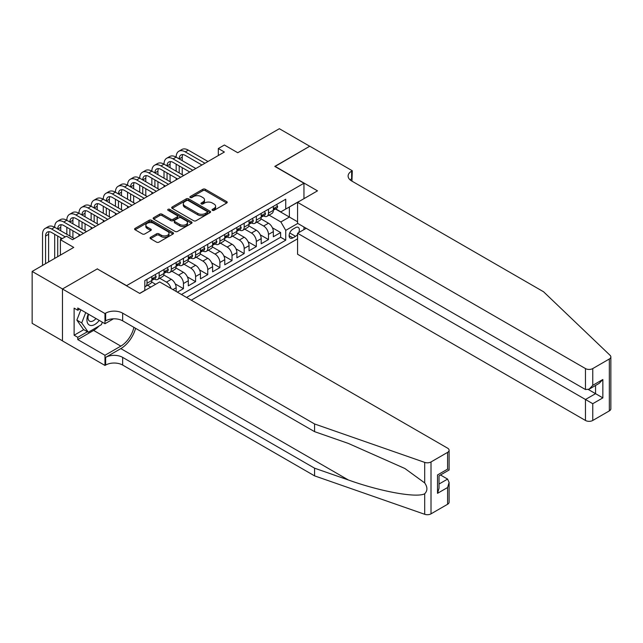 <?xml version="1.0" encoding="UTF-8"?>
<svg xmlns="http://www.w3.org/2000/svg" width="643" height="643" viewBox="0 0 643 643"><rect width="100%" height="100%" fill="white"/><g stroke="black" fill="none" stroke-linecap="round" stroke-linejoin="round"><path stroke-width="0.96" d="M212.391 210.333A1.182 0.683 0 0 0 214.063 210.333L226.73 203.019A1.688 0.973 0 0 0 227.228 202.328A1.688 0.973 0 0 0 226.73 201.637L205.27 189.251A1.688 0.973 0 0 0 202.883 189.251L190.215 196.565A1.182 0.683 0 0 0 189.87 197.047A1.182 0.683 0 0 0 190.215 197.53A1.182 0.683 0 0 0 191.887 197.53L193.527 196.581A5.393 3.119 0 0 1 201.155 196.581L202.947 197.61A5.393 3.119 0 0 1 204.522 199.812A5.393 3.119 0 0 1 202.947 202.015L201.307 202.963A1.182 0.683 0 0 0 200.962 203.445A1.182 0.683 0 0 0 201.307 203.927A1.182 0.683 0 0 0 202.971 203.927L204.611 202.979A5.393 3.119 0 0 1 212.246 202.979L214.031 204.016A5.393 3.119 0 0 1 215.614 206.218A5.393 3.119 0 0 1 214.031 208.42L212.391 209.369A1.182 0.683 0 0 0 212.045 209.851A1.182 0.683 0 0 0 212.391 210.333L212.391 209.369M150.542 237.299A1.688 0.973 0 0 0 150.044 237.99A1.688 0.973 0 0 0 150.542 238.674L156.562 242.154A1.688 0.973 0 0 0 158.942 242.154L173.015 234.028A1.688 0.973 0 0 0 173.506 233.337A1.688 0.973 0 0 0 173.015 232.653L151.555 220.26A1.688 0.973 0 0 0 149.168 220.26L135.094 228.386A1.688 0.973 0 0 0 134.604 229.069A1.688 0.973 0 0 0 135.094 229.76L142.368 233.964A1.688 0.973 0 0 0 144.755 233.964L150.775 230.483A1.688 0.973 0 0 0 151.274 229.792A1.688 0.973 0 0 0 150.775 229.109L147.175 227.027A4.509 2.604 0 0 1 145.848 225.187A4.509 2.604 0 0 1 148.637 222.775A4.509 2.604 0 0 1 153.548 223.338L167.678 231.496A4.509 2.604 0 0 1 168.996 233.337A4.509 2.604 0 0 1 166.215 235.748A4.509 2.604 0 0 1 161.297 235.185L158.942 233.819A1.688 0.973 0 0 0 156.562 233.819L150.542 237.299L150.542 238.674L156.562 235.225L156.562 233.819M97.447 269.015L126.599 285.637L303.954 183.239L274.794 166.408L309.725 146.242L279.351 128.713L237.749 152.729L224.383 145.013L218.315 148.525L224.383 152.029L72.538 239.694L66.47 236.19L60.394 239.694L60.394 255.126M97.447 268.798L62.516 288.964L32.15 271.434L73.752 247.41L60.394 239.694M193.639 220.742A1.688 0.973 0 0 0 196.027 220.742L210.1 212.616A1.688 0.973 0 0 0 210.591 211.933A1.688 0.973 0 0 0 210.1 211.242L188.632 198.848A1.688 0.973 0 0 0 186.253 198.848L172.179 206.974A1.688 0.973 0 0 0 171.689 207.665A1.688 0.973 0 0 0 172.179 208.348L193.639 220.742M168.538 210.582A1.182 0.683 0 0 1 169.736 210.751L169.736 209.353L191.558 221.948A1.688 0.973 0 0 1 192.048 222.639A1.688 0.973 0 0 1 191.558 223.322L177.484 231.448A1.688 0.973 0 0 1 175.105 231.448L153.637 219.054L153.637 217.68A1.688 0.973 0 0 0 153.147 218.371A1.688 0.973 0 0 0 153.637 219.054M153.637 217.68L159.657 214.199A1.688 0.973 0 0 1 162.044 214.199L170.749 219.231A1.688 0.973 0 0 0 173.136 219.231L177.13 216.924A1.688 0.973 0 0 0 177.621 216.233A1.688 0.973 0 0 0 177.13 215.542L168.064 210.309A1.182 0.683 0 0 1 167.719 209.835A1.182 0.683 0 0 1 168.45 209.2A1.182 0.683 0 0 1 169.736 209.353M62.459 340.83L32.15 323.333L32.15 271.434M177.372 292.155L183.448 288.651L175.234 283.909M171.858 271.225L178.585 275.116A6.872 3.971 60 0 1 183.448 283.531L188.311 280.726L188.311 285.846L195.593 281.634L187.378 276.892M184.002 264.209L190.738 268.099A6.872 3.971 60 0 1 195.593 276.514L200.455 273.709L200.455 278.829L207.745 274.625L199.531 269.883M196.147 257.2L202.883 261.09A6.872 3.971 60 0 1 207.745 269.505L212.6 266.7L212.6 271.82L219.89 267.609L211.676 262.866M208.3 250.183L215.027 254.073A6.872 3.971 60 0 1 219.89 262.489L224.753 259.684L224.753 264.803L232.035 260.6L223.82 255.85M220.445 243.175L227.18 247.057A6.872 3.971 60 0 1 232.035 255.48L236.897 252.675L236.897 257.795L244.187 253.583L235.973 248.841M232.589 236.158L239.325 240.048A6.872 3.971 60 0 1 244.187 248.463L249.042 245.658L249.042 250.778L256.332 246.566L248.118 241.824M244.742 229.149L251.477 233.031A6.872 3.971 60 0 1 256.332 241.446L261.195 238.641L261.195 243.761L268.477 239.558L268.477 234.438A6.872 3.971 -120 0 0 263.622 226.023L256.887 222.132M260.262 234.816L268.477 239.558M155.63 284.302L151.644 281.996M150.767 287.108L147.56 285.251M176.158 291.456L176.158 287.734A6.872 3.971 -120 0 0 171.303 279.319L163.788 274.987M171.014 288.482A6.872 3.971 60 0 0 166.441 282.124L159.705 278.242M188.311 280.726A6.872 3.971 -120 0 0 183.448 272.31L175.933 267.97M200.455 273.709A6.872 3.971 -120 0 0 195.593 265.294L188.086 260.962M212.6 266.7A6.872 3.971 -120 0 0 207.745 258.285L200.23 253.945M224.753 259.684A6.872 3.971 -120 0 0 219.89 251.268L212.375 246.928M236.897 252.675A6.872 3.971 -120 0 0 232.035 244.252L224.528 239.919M249.042 245.658A6.872 3.971 -120 0 0 244.187 237.243L236.672 232.903M261.195 238.641A6.872 3.971 -120 0 0 256.332 230.226L248.817 225.894M298.682 232.645A5.329 3.078 120 0 0 298.231 227.373A5.329 3.078 120 0 0 295.571 227.63L292.895 229.173A5.329 3.078 120 0 0 289.414 233.867A5.329 3.078 120 0 0 290.234 238.135A5.329 3.078 120 0 0 292.895 237.87L295.571 236.327A5.329 3.078 120 0 0 297.572 234.502M191.284 300.185L297.572 238.818M303.954 183.239L303.954 198.671M303.954 227.003L303.954 229.599M186.542 297.452L285.733 240.185L285.733 230.371L280.87 221.956L269.039 215.116M139.66 293.385L144.82 290.403L144.82 280.581L285.733 199.226L285.733 209.047L299.091 201.476M297.757 223.426L285.733 230.371M154.232 279.006L154.296 279.038A6.872 3.971 60 0 0 157.728 279.384L162.591 276.578A6.872 3.971 -120 0 0 164.013 273.428L164.013 269.505M166.376 271.989L166.441 272.029A6.872 3.971 60 0 0 169.881 272.367L174.735 269.562A6.872 3.971 -120 0 0 176.158 266.419L176.158 262.489M178.529 264.98L178.585 265.012A6.872 3.971 60 0 0 182.025 265.358L186.88 262.553A6.872 3.971 -120 0 0 188.311 259.402L188.311 255.472M190.674 257.964L190.738 258.004A6.872 3.971 60 0 0 194.17 258.341L199.033 255.536A6.872 3.971 -120 0 0 200.455 252.394L200.455 248.463M202.818 250.955L202.883 250.987A6.872 3.971 60 0 0 206.323 251.325L211.177 248.519A6.872 3.971 -120 0 0 212.6 245.377L212.6 241.446M214.971 243.938L215.027 243.97A6.872 3.971 60 0 0 218.467 244.316L223.33 241.511A6.872 3.971 -120 0 0 224.753 238.36L224.753 234.438M227.116 236.921L227.18 236.962A6.872 3.971 60 0 0 230.612 237.299L235.475 234.494A6.872 3.971 -120 0 0 236.897 231.351L236.897 227.421M239.26 229.913L239.325 229.945A6.872 3.971 60 0 0 242.765 230.29L247.619 227.485A6.872 3.971 -120 0 0 249.042 224.335L249.042 220.412M251.413 222.896L251.477 222.936A6.872 3.971 60 0 0 254.909 223.274L259.772 220.469A6.872 3.971 -120 0 0 261.195 217.326L261.195 213.396M181.447 294.502L280.629 237.243L280.629 232.541L273.339 236.753L273.339 231.633A6.872 3.971 -120 0 0 268.477 223.217L260.97 218.877M263.558 215.887L263.622 215.919A6.872 3.971 -120 0 0 267.054 216.265A6.872 3.971 -120 0 0 268.477 213.114L268.477 209.184M267.054 216.265L271.917 213.46A6.872 3.971 -120 0 0 273.339 210.309L273.339 206.379M147.006 279.319L147.006 283.25A6.872 3.971 60 0 1 145.583 286.392A6.872 3.971 60 0 1 144.82 286.674M145.583 286.392L150.438 283.587A6.872 3.971 -120 0 0 151.861 280.444L151.861 276.514M159.151 272.31L159.151 276.233A6.872 3.971 60 0 1 157.728 279.384M171.303 265.294L171.303 269.224A6.872 3.971 60 0 1 169.881 272.367M183.448 258.285L183.448 262.207A6.872 3.971 60 0 1 182.025 265.358M195.593 251.268L195.593 255.199A6.872 3.971 60 0 1 194.17 258.341M207.745 244.252L207.745 248.182A6.872 3.971 60 0 1 206.323 251.325M219.89 237.243L219.89 241.165A6.872 3.971 60 0 1 218.467 244.316M232.035 230.226L232.035 234.156A6.872 3.971 60 0 1 230.612 237.299M244.187 223.217L244.187 227.14A6.872 3.971 60 0 1 242.765 230.29M256.332 216.201L256.332 220.131A6.872 3.971 60 0 1 254.909 223.274M256.332 241.446L256.332 246.566M244.187 248.463L244.187 253.583M232.035 255.48L232.035 260.6M219.89 262.489L219.89 267.609M207.745 269.505L207.745 274.625M195.593 276.514L195.593 281.634M183.448 283.531L183.448 288.651M280.87 221.956L289.374 217.045L289.374 206.942L299.091 201.331M275.461 209.015L297.572 221.779M275.702 208.871L280.87 211.852L285.733 209.047M218.315 148.525L218.315 155.534M272.415 227.799L280.629 232.541M280.629 237.243L285.733 240.185M212.865 210.494L214.031 209.819A5.393 3.119 0 0 0 215.614 207.617L215.614 206.218M204.522 199.812L204.522 201.219A5.393 3.119 0 0 1 202.947 203.421L201.773 204.096M226.706 203.027L205.27 190.649A1.688 0.973 0 0 0 202.883 190.649L190.69 197.69M210.076 212.632L188.632 200.254A1.688 0.973 0 0 0 186.253 200.254L172.203 208.364M207.118 212.415A1.182 0.683 0 0 0 207.464 211.933A1.182 0.683 0 0 0 207.118 211.451L188.278 200.576A1.182 0.683 0 0 0 186.607 200.576L184.879 201.572A5.393 3.119 0 0 0 183.295 203.775A5.393 3.119 0 0 0 184.879 205.977L197.755 213.412A5.393 3.119 0 0 0 205.39 213.412L207.118 212.415L207.118 213.814A1.182 0.683 0 0 0 207.464 213.331L207.464 211.933M183.295 203.775L183.295 205.173A5.393 3.119 0 0 0 184.879 207.376L184.879 205.977M207.118 213.814L205.39 214.81A5.393 3.119 0 0 1 197.755 214.81L184.879 207.376M153.661 219.07L159.657 215.606L159.657 214.199M177.621 216.233L177.621 217.639A1.688 0.973 0 0 1 177.13 218.323L173.136 220.629A1.688 0.973 0 0 1 170.749 220.629L162.044 215.606A1.688 0.973 0 0 0 159.657 215.606M169.736 210.751L191.534 223.338M179.783 224.439A4.509 2.604 0 0 0 184.694 225.01A4.509 2.604 0 0 0 187.483 222.599A4.509 2.604 0 0 0 186.165 220.758L181.181 217.889A1.688 0.973 0 0 0 178.794 217.889L174.808 220.195A1.688 0.973 0 0 0 174.309 220.879A1.688 0.973 0 0 0 174.808 221.57L179.783 224.439L179.783 225.846A4.509 2.604 0 0 0 184.694 226.408A4.509 2.604 0 0 0 187.483 224.005L187.483 222.599M174.309 220.879L174.309 222.285A1.688 0.973 0 0 0 174.808 222.968L174.808 221.57M179.783 225.846L174.808 222.968M168.996 233.337L168.996 234.743A4.509 2.604 0 0 1 166.215 237.146A4.509 2.604 0 0 1 161.297 236.584L158.942 235.225A1.688 0.973 0 0 0 156.562 235.225M145.848 225.187L145.848 226.585A4.509 2.604 0 0 0 147.175 228.426L147.175 227.027M150.751 230.499L147.175 228.426M172.991 234.044L151.555 221.666A1.688 0.973 0 0 0 149.168 221.666L135.118 229.776M276.562 204.522L277.591 206.315A4.549 2.628 60 0 1 276.651 208.324L274.344 209.658A4.549 2.628 -120 0 0 275.132 208.613L275.035 208.203M42.534 265.438L42.534 234.293A12.884 7.443 60 0 1 45.203 228.402L48.241 226.641A12.884 7.443 60 0 1 54.687 227.284A12.884 7.443 60 0 1 57.356 221.385L60.386 219.633A12.884 7.443 60 0 1 66.832 220.268A12.884 7.443 60 0 1 69.5 214.368L72.538 212.616A12.884 7.443 60 0 1 78.976 213.259A12.884 7.443 60 0 1 81.645 207.359L84.683 205.607A12.884 7.443 60 0 1 91.129 206.242A12.884 7.443 60 0 1 93.798 200.343L96.828 198.591A12.884 7.443 60 0 1 103.274 199.226A12.884 7.443 60 0 1 105.942 193.334L108.98 191.574A12.884 7.443 60 0 1 115.418 192.217A12.884 7.443 60 0 1 118.087 186.317L121.125 184.565A12.884 7.443 60 0 1 127.571 185.2A12.884 7.443 60 0 1 130.24 179.301L133.278 177.548A12.884 7.443 60 0 1 139.716 178.191A12.884 7.443 60 0 1 142.384 172.292L145.422 170.54A12.884 7.443 60 0 1 151.861 171.175A12.884 7.443 60 0 1 154.529 165.275L157.567 163.523A12.884 7.443 60 0 1 164.013 164.166A12.884 7.443 60 0 1 166.682 158.266L169.72 156.514A12.884 7.443 60 0 1 176.158 157.149A12.884 7.443 60 0 1 178.826 151.25L181.865 149.498A12.884 7.443 60 0 1 188.311 150.132L207.986 161.497M178.826 151.25A12.884 7.443 60 0 1 185.272 151.893L204.948 163.25M273.492 209.875L273.508 209.875A4.549 2.628 -120 0 0 274.344 209.658M274.545 208.268L275.132 208.613C274.85 207.922 274.36 208.203 273.677 209.449A4.549 2.628 60 0 1 273.339 210.1M201.91 165.002L185.272 155.397A8.592 4.959 -120 0 0 180.972 154.971A8.592 4.959 -120 0 0 179.196 158.901L182.234 157.149L182.234 160.654M182.773 154.577A8.592 4.959 -120 0 0 182.234 157.149M179.196 165.918L179.196 172.927M182.234 167.67L182.234 174.679M176.158 179.871L176.158 178.191M176.158 171.175L176.158 164.166M88.26 314.065A11.164 6.446 120 0 0 90.88 325.511A11.164 6.446 120 0 0 99.215 320.391M88.638 314.282A7.644 4.413 120 0 0 89.57 321.122A7.644 4.413 120 0 0 90.687 321.468A7.644 4.413 120 0 0 95.96 318.51M102.35 322.199L101.385 324.667L88.276 332.238L83.413 329.433L76.855 320.101L80.857 309.789M88.276 332.238L81.717 322.907L85.72 312.594M76.855 320.101L81.717 322.907M306.197 228.297L297.572 233.28L297.572 254.25L585.468 420.466L585.468 399.496L595.555 393.677L595.555 385.454M297.572 233.28L592.758 403.7L592.758 420.466L609.339 410.893L609.339 358.995A5.152 2.974 0 0 0 610.85 356.889A5.152 2.974 0 0 0 610.111 355.346L543.56 291.769L351.633 180.956A12.024 6.944 180 0 1 348.112 176.053A12.024 6.944 180 0 1 351.633 171.142L352.3 170.757L309.781 146.21L274.979 166.513M274.979 166.304L317.497 190.85L297.572 202.352L585.468 368.568A5.152 2.974 0 0 0 592.758 368.568L609.339 358.995M352.3 170.757L351.938 181.133M297.572 202.352L297.572 223.322L585.468 389.537L585.468 368.568M610.85 356.889L610.85 408.787A5.152 2.974 180 0 1 609.339 410.893M592.758 420.466A5.152 2.974 180 0 1 585.468 420.466M350.113 179.887A12.024 6.944 180 0 1 351.633 178.818L351.633 171.142M588.385 389.537L602.845 397.88L592.758 403.7M592.758 368.568L592.758 385.326L589.117 389.176L585.468 389.537M592.758 385.326L602.845 379.507L599.196 383.357L589.117 389.176M447.592 504.273L447.592 487.515L449.103 482.435L449.103 502.167A5.152 2.974 180 0 1 447.592 504.273L431.011 513.845A5.152 2.974 180 0 1 424.701 514.287L314.58 475.868L314.58 468.192L122.652 357.379A12.024 6.944 -0 0 0 105.645 357.379L120.828 348.61A22.376 12.916 120 0 0 135.609 328.324M314.58 468.192L348.345 479.967C380.624 491.606 416.68 498.116 424.701 493.768C427.627 490.77 427.627 487.153 424.701 482.917L404.889 468.506L348.345 443.429L314.58 431.654L122.652 320.841A12.024 6.944 -0 0 0 105.645 320.841L105.645 313.157L104.978 313.543L62.459 288.996L97.262 268.903L139.78 293.449L159.697 281.947L447.592 448.163A5.152 2.974 -0 0 1 449.103 450.269A5.152 2.974 -0 0 1 447.592 452.375L431.011 461.947L431.011 513.845M314.58 475.868L122.652 365.063A12.024 6.944 -0 0 0 105.645 365.063L104.978 365.449L62.459 340.903L62.459 288.996M314.58 431.654L314.58 423.97L122.652 313.157A12.024 6.944 -0 0 0 105.645 313.157M424.701 482.917L424.701 462.389L314.58 423.97M98.974 326.057A19.33 11.156 -60 0 1 93.613 330.414L77.763 339.568L77.763 337.318L87.424 331.748M79.708 309.13L77.763 310.248L74.122 308.15L74.122 335.22L77.763 337.318M77.763 310.248L77.763 308.005L104.978 323.718L104.978 313.543M104.978 365.449L104.978 355.274L120.828 346.127A19.33 11.156 120 0 0 133.913 327.343M77.763 339.568L104.978 355.274M440.479 474.984L447.592 479.099L449.103 482.435M113.457 318.815L104.978 323.718M424.701 462.389A5.152 2.974 -0 0 0 431.011 461.947M74.122 335.22L83.783 329.642M447.592 487.515L437.513 493.334L439.024 488.254L439.024 475.828L449.103 470.009L449.103 450.269M437.513 493.334L437.513 474.96C439.482 476.093 439.482 476.093 437.513 474.96L447.592 469.133C449.561 470.274 449.561 470.274 447.592 469.141L447.592 452.375M264.41 211.539L265.446 213.323A4.549 2.628 60 0 1 264.498 215.341L262.191 216.675A4.549 2.628 -120 0 0 262.987 215.622L262.891 215.22M166.682 158.266A12.884 7.443 60 0 1 173.12 158.901L176.158 157.149L195.842 168.514M173.12 158.901L192.804 170.266M261.347 216.884L261.363 216.884A4.549 2.628 -120 0 0 262.191 216.675M262.4 215.284L262.987 215.622C262.698 214.939 262.215 215.22 261.524 216.466A4.549 2.628 60 0 1 261.195 217.117M189.765 172.019L173.12 162.406A8.592 4.959 -120 0 0 168.828 161.988A8.592 4.959 -120 0 0 167.051 165.918L170.082 164.166L170.082 167.67M170.62 161.586A8.592 4.959 -120 0 0 170.082 164.166M167.051 172.927L167.051 179.944M170.082 174.679L170.082 181.696M164.013 186.888L164.013 185.2M164.013 178.191L164.013 171.175M252.265 218.548L253.294 220.34A4.549 2.628 60 0 1 252.353 222.349L250.047 223.684A4.549 2.628 -120 0 0 250.834 222.639L250.746 222.237M154.529 165.275A12.884 7.443 60 0 1 160.975 165.918L164.013 164.166L183.689 175.523M160.975 165.918L180.651 177.275M249.195 223.901L249.211 223.901A4.549 2.628 -120 0 0 250.047 223.684M250.248 222.301L250.834 222.639C250.553 221.948 250.063 222.229 249.38 223.483A4.549 2.628 60 0 1 249.042 224.126M177.613 179.027L160.975 169.422A8.592 4.959 -120 0 0 156.683 168.996A8.592 4.959 -120 0 0 154.899 172.927L157.937 171.175L157.937 174.679M158.475 168.603A8.592 4.959 -120 0 0 157.937 171.175M154.899 179.944L154.899 186.952M157.937 181.696L157.937 188.712M151.861 193.897L151.861 192.217M151.861 185.2L151.861 178.191M240.112 225.564L241.149 227.349A4.549 2.628 60 0 1 240.209 229.366L237.894 230.7A4.549 2.628 -120 0 0 238.69 229.647L238.593 229.246M142.384 172.292A12.884 7.443 60 0 1 148.83 172.927L151.861 171.175L171.544 182.54M148.83 172.927L168.506 184.292M237.05 230.909L237.066 230.909A4.549 2.628 -120 0 0 237.894 230.7M238.103 229.31L238.69 229.647C238.4 228.964 237.918 229.246 237.235 230.491A4.549 2.628 60 0 1 236.897 231.142M165.468 186.044L148.83 176.439A8.592 4.959 -120 0 0 144.53 176.013A8.592 4.959 -120 0 0 142.754 179.944L145.792 178.191L145.792 181.696M146.331 175.611A8.592 4.959 -120 0 0 145.792 178.191M142.754 186.952L142.754 193.969M145.792 188.712L145.792 195.721M139.716 200.913L139.716 199.226M139.716 192.217L139.716 185.2M227.968 232.581L228.996 234.365A4.549 2.628 60 0 1 228.056 236.383L225.749 237.709A4.549 2.628 -120 0 0 226.545 236.664L226.449 236.262M130.24 179.301A12.884 7.443 60 0 1 136.678 179.944L139.716 178.191L159.392 189.548M136.678 179.944L156.362 191.301M224.897 237.926L224.921 237.926A4.549 2.628 -120 0 0 225.749 237.709M225.958 236.327L226.545 236.664C226.256 235.981 225.773 236.262 225.082 237.508A4.549 2.628 60 0 1 224.753 238.151M153.323 193.061L136.678 183.448A8.592 4.959 -120 0 0 132.386 183.022A8.592 4.959 -120 0 0 130.609 186.952L133.64 185.2L133.64 188.712M134.178 182.628A8.592 4.959 -120 0 0 133.64 185.2M130.609 193.969L130.609 200.986M133.64 195.721L133.64 202.738M127.571 207.922L127.571 206.242M127.571 199.226L127.571 192.217M215.823 239.59L216.852 241.382A4.549 2.628 60 0 1 215.911 243.392L213.605 244.726A4.549 2.628 -120 0 0 214.392 243.681L214.296 243.271M118.087 186.317A12.884 7.443 60 0 1 124.533 186.952L127.571 185.2L147.247 196.565M124.533 186.952L144.209 198.317M212.753 244.943L212.769 244.943A4.549 2.628 -120 0 0 213.605 244.726M213.806 243.335L214.392 243.681C214.111 242.99 213.621 243.271 212.937 244.517A4.549 2.628 60 0 1 212.6 245.168M141.171 200.069L124.533 190.465A8.592 4.959 -120 0 0 120.241 190.039A8.592 4.959 -120 0 0 118.457 193.969L121.495 192.217L121.495 195.721M122.033 189.645A8.592 4.959 -120 0 0 121.495 192.217M118.457 200.986L118.457 207.994M121.495 202.738L121.495 209.747M115.418 214.939L115.418 213.259M115.418 206.242L115.418 199.226M203.67 246.607L204.707 248.391A4.549 2.628 60 0 1 203.767 250.408L201.452 251.743A4.549 2.628 -120 0 0 202.248 250.69L202.151 250.288M105.942 193.334A12.884 7.443 60 0 1 112.388 193.969L115.418 192.217L135.102 203.574M112.388 193.969L132.064 205.334M200.608 251.952L200.624 251.952A4.549 2.628 -120 0 0 201.452 251.743M201.661 250.352L202.248 250.69C201.958 250.006 201.476 250.288 200.793 251.534A4.549 2.628 60 0 1 200.455 252.177M129.026 207.086L112.388 197.473A8.592 4.959 -120 0 0 108.088 197.047A8.592 4.959 -120 0 0 106.312 200.986L109.35 199.226L109.35 202.738M109.889 196.654A8.592 4.959 -120 0 0 109.35 199.226M106.312 207.994L106.312 215.011M109.35 209.747L109.35 216.763M103.274 221.956L103.274 220.268M103.274 213.259L103.274 206.242M191.526 253.615L192.554 255.408A4.549 2.628 60 0 1 191.614 257.417L189.307 258.751A4.549 2.628 -120 0 0 190.103 257.706L190.006 257.296M93.798 200.343A12.884 7.443 60 0 1 100.236 200.986L103.274 199.226L122.95 210.591M100.236 200.986L119.919 212.343M188.455 258.968L188.479 258.968A4.549 2.628 -120 0 0 189.307 258.751M189.516 257.361L190.103 257.706C189.814 257.015 189.331 257.296 188.64 258.542A4.549 2.628 60 0 1 188.311 259.193M116.881 214.095L100.236 204.49A8.592 4.959 -120 0 0 95.944 204.064A8.592 4.959 -120 0 0 94.159 207.994L97.197 206.242L97.197 209.747M97.736 203.67A8.592 4.959 -120 0 0 97.197 206.242M94.159 215.011L94.159 222.02M97.197 216.763L97.197 223.772M91.129 228.964L91.129 227.284M91.129 220.268L91.129 213.259M179.381 260.632L180.41 262.416A4.549 2.628 60 0 1 179.469 264.434L177.163 265.768A4.549 2.628 -120 0 0 177.95 264.715L177.854 264.313M81.645 207.359A12.884 7.443 60 0 1 88.091 207.994L91.129 206.242L110.805 217.607M88.091 207.994L107.767 219.359M176.311 265.977L176.327 265.977A4.549 2.628 -120 0 0 177.163 265.768M177.364 264.377L177.95 264.715C177.669 264.032 177.179 264.313 176.495 265.559A4.549 2.628 60 0 1 176.158 266.21M104.729 221.112L88.091 211.499A8.592 4.959 -120 0 0 83.791 211.081A8.592 4.959 -120 0 0 82.015 215.011L85.053 213.259L85.053 216.763M85.591 210.679A8.592 4.959 -120 0 0 85.053 213.259M82.015 222.02L82.015 229.037M85.053 223.772L85.053 230.789M78.976 235.981L78.976 234.293M78.976 227.284L78.976 220.268M167.228 267.641L168.265 269.433A4.549 2.628 60 0 1 167.317 271.45L165.01 272.777A4.549 2.628 -120 0 0 165.806 271.732L165.709 271.33M69.5 214.368A12.884 7.443 60 0 1 75.938 215.011L78.976 213.259L98.66 224.616M75.938 215.011L95.622 226.368M164.166 272.994L164.182 272.994A4.549 2.628 -120 0 0 165.01 272.777M165.219 271.394L165.806 271.732C165.516 271.041 165.034 271.322 164.351 272.576A4.549 2.628 60 0 1 164.013 273.219M92.584 228.12L75.938 218.516A8.592 4.959 -120 0 0 71.646 218.09A8.592 4.959 -120 0 0 69.87 222.02L72.908 220.268L72.908 223.772M73.447 217.696A8.592 4.959 -120 0 0 72.908 220.268M69.87 229.037L69.87 236.045M72.908 230.789L72.908 237.806M66.832 234.293L66.832 227.284M155.084 274.657L156.112 276.442A4.549 2.628 60 0 1 155.172 278.459L152.865 279.793A4.549 2.628 -120 0 0 153.661 278.74L153.564 278.339M57.356 221.385A12.884 7.443 60 0 1 63.794 222.02L66.832 220.268L86.508 231.633M63.794 222.02L83.469 233.385M152.013 280.002L152.037 280.002A4.549 2.628 -120 0 0 152.865 279.793M153.066 278.403L153.661 278.74C153.372 278.057 152.881 278.339 152.198 279.584A4.549 2.628 60 0 1 151.861 280.235M80.439 235.137L63.794 225.532A8.592 4.959 -120 0 0 59.502 225.106A8.592 4.959 -120 0 0 57.717 229.037L60.755 227.284L60.755 230.789M61.294 224.704A8.592 4.959 -120 0 0 60.755 227.284M57.717 236.045L57.717 256.67M60.755 237.806L60.755 239.485M54.687 258.422L54.687 234.293M45.203 228.402A12.884 7.443 60 0 1 51.649 229.037L54.687 227.284L74.363 238.641M51.649 229.037L65.248 236.889M62.218 238.641L51.649 232.541A8.592 4.959 -120 0 0 47.349 232.115A8.592 4.959 -120 0 0 45.573 236.045L45.573 263.678M49.149 231.721A8.592 4.959 -120 0 0 48.611 234.293L48.611 261.926M166.441 282.124L171.303 279.319M178.585 275.116L183.448 272.31M190.738 268.099L195.593 265.294M202.883 261.09L207.745 258.285M215.027 254.073L219.89 251.268M227.18 247.057L232.035 244.252M239.325 240.048L244.187 237.243M251.477 233.031L256.332 230.226M263.622 226.023L268.477 223.217M268.477 213.114L273.339 210.309M147.006 283.25L151.861 280.444M159.151 276.233L164.013 273.428M171.303 269.224L176.158 266.419M183.448 262.207L188.311 259.402M195.593 255.199L200.455 252.394M207.745 248.182L212.6 245.377M219.89 241.165L224.753 238.36M232.035 234.156L236.897 231.351M244.187 227.14L249.042 224.335M256.332 220.131L261.195 217.326M268.477 234.438L273.339 231.633M172.943 289.599L176.158 287.734M289.744 232.967L295.571 236.327M289.133 235.7L292.895 237.87M214.031 209.819L214.031 208.42M201.307 203.927L201.307 202.963M202.947 203.421L202.947 202.015M190.215 197.53L190.215 196.565M202.883 190.649L202.883 189.251M205.27 190.649L205.27 189.251M226.73 203.019L226.73 201.637M172.179 208.348L172.179 206.974M186.253 200.254L186.253 198.848M188.632 200.254L188.632 198.848M210.1 212.616L210.1 211.242M197.755 214.81L197.755 213.412M205.39 214.81L205.39 213.412M162.044 215.606L162.044 214.199M170.749 220.629L170.749 219.231M173.136 220.629L173.136 219.231M177.13 218.323L177.13 216.924M191.558 223.322L191.558 221.948M158.942 235.225L158.942 233.819M161.297 236.584L161.297 235.185M150.775 230.483L150.775 229.109M135.094 229.76L135.094 228.386M149.168 221.666L149.168 220.26M151.555 221.666L151.555 220.26M173.015 234.028L173.015 232.653M277.559 206.258L273.339 208.694M188.311 150.132L185.272 151.893M602.845 379.507L602.845 397.88M348.345 479.967L120.828 348.61M122.652 320.841L122.652 313.157M122.652 357.379L122.652 365.063M424.701 514.287L424.701 493.768M105.645 357.379L105.645 365.063M93.613 330.414L120.828 346.127M439.024 484.042L447.592 479.099M265.414 213.275L261.195 215.71M253.262 220.284L249.042 222.727M241.117 227.3L236.897 229.736M228.972 234.317L224.753 236.753M216.82 241.326L212.6 243.761M204.675 248.343L200.455 250.778M192.53 255.351L188.311 257.787M180.378 262.368L176.158 264.803M168.233 269.377L164.013 271.82M156.088 276.394L151.861 278.829M48.611 234.293L45.573 236.045"/></g></svg>

